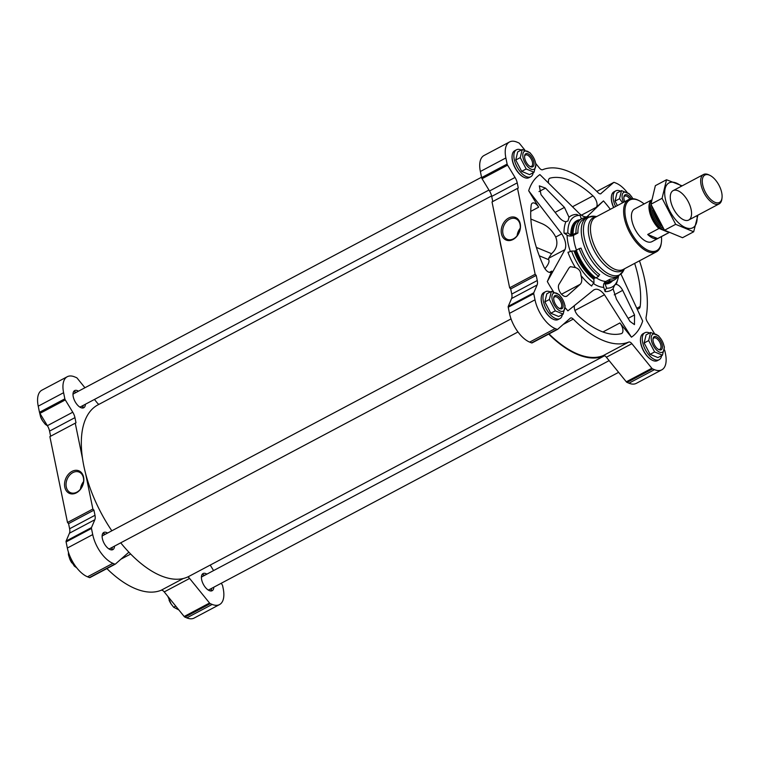<?xml version="1.0" encoding="UTF-8"?>
<svg xmlns="http://www.w3.org/2000/svg" width="760" height="760" viewBox="0 0 760 760"><rect width="100%" height="100%" fill="white"/><g stroke="black" fill="none" stroke-linecap="round" stroke-linejoin="round"><path stroke-width="1.14" d="M106.885 568.594A96.425 47.481 62 0 0 161.101 590.283A4.627 2.28 62 0 1 164.236 591.917L184.167 616.493A1.852 0.912 62 0 0 184.927 617.111L186.808 617.889A25.422 12.521 62 0 0 194.151 618.051L219.526 604.58A25.422 12.521 62 0 0 223.202 588.582L222.651 585.903A1.852 0.912 62 0 0 222.214 584.82L221.264 583.253M50.625 436.221L49.571 431.101L74.945 417.639L76 422.778L49.875 436.62L67.497 522.49L68.561 523.621L69.616 528.76A9.243 4.55 62 0 1 69.454 533.207L66.12 541.034A1.852 0.912 62 0 0 66.091 541.918L67.346 548.045A25.422 12.521 62 0 0 87.523 576.802L89.404 577.581A1.852 0.912 62 0 0 89.936 577.591A1.852 0.912 62 0 0 90.022 577.524L115.206 564.158M49.571 431.101A9.243 4.55 62 0 0 47.386 425.685L72.76 412.214L65.293 399.921A1.852 0.912 62 0 1 64.856 398.838L63.593 392.711A25.422 12.521 62 0 1 67.279 376.713A25.422 12.521 62 0 1 74.622 376.874L76.504 377.644A1.852 0.912 62 0 1 77.263 378.271L84.939 387.742M67.279 376.713L41.904 390.174A25.422 12.521 62 0 0 38.228 406.173L39.482 412.3A1.852 0.912 62 0 0 39.919 413.392L47.386 425.685M206.872 574.142A9.709 4.779 62 0 0 205.855 573.619A9.709 4.779 62 0 0 203.053 573.553A9.709 4.779 62 0 0 203.386 584.364A9.709 4.779 62 0 0 212.154 590.7A9.709 4.779 62 0 0 213.807 587.204M204.184 575.111A9.709 4.779 62 0 0 203.965 574.997A9.709 4.779 62 0 0 203.585 574.826A9.709 4.779 62 0 0 202.084 574.475M210.852 590.986A9.709 4.779 62 0 0 211.47 589.133A9.709 4.779 62 0 0 211.498 588.895M107.587 533.054A9.709 4.779 62 0 0 106.571 532.522A9.709 4.779 62 0 0 103.769 532.466A9.709 4.779 62 0 0 104.101 543.276A9.709 4.779 62 0 0 112.87 549.613A9.709 4.779 62 0 0 114.522 546.117M104.899 534.014A9.709 4.779 62 0 0 104.68 533.909A9.709 4.779 62 0 0 104.3 533.729A9.709 4.779 62 0 0 102.799 533.387M111.568 549.898A9.709 4.779 62 0 0 112.186 548.045A9.709 4.779 62 0 0 112.214 547.808M78.47 391.181A9.709 4.779 62 0 0 77.453 390.649A9.709 4.779 62 0 0 74.651 390.592A9.709 4.779 62 0 0 74.974 401.403A9.709 4.779 62 0 0 83.752 407.74A9.709 4.779 62 0 0 85.405 404.244M75.772 392.151A9.709 4.779 62 0 0 75.563 392.036A9.709 4.779 62 0 0 75.173 391.865A9.709 4.779 62 0 0 73.682 391.514M82.441 408.025A9.709 4.779 62 0 0 83.068 406.173A9.709 4.779 62 0 0 83.096 405.935M604.608 355.737L188.917 576.384A97.071 47.804 -118 0 1 187.805 576.935A97.071 47.804 -118 0 1 129.466 552.786A97.071 47.804 -118 0 1 120.726 542.83M536.389 247.418L551.532 253.678C556.747 249.023 558.144 243.466 555.712 237.025C552.453 230.717 547.95 226.29 542.212 223.744L530.869 219.041M587.651 216.543L588.335 216.068C585.618 217.968 581.932 216.439 577.286 211.489L539.913 174.6A93.376 45.98 62 0 0 528.675 190.741L561.725 233.833C565.544 240.008 566.618 245.271 564.975 249.622L547.323 281.561A93.376 45.98 62 0 0 553.546 291.84M528.675 190.741L538.659 207.176A7.401 3.639 62 0 0 532.408 203.1A7.401 3.639 62 0 0 531.183 205.285A85.975 42.341 62 0 0 543.77 266.589A7.401 3.639 62 0 0 550.839 272.203A7.401 3.639 62 0 0 551.788 271.101L547.323 281.561M569.012 217.274L564.461 207.413L545.5 188.109L539.325 185.868L540.987 194.589L558.258 216.334C560.87 219.735 563.445 221.511 565.962 221.663L567.967 220.998L569.012 217.274A42.275 20.814 -118 0 1 576.982 214.453A4.627 3.867 91.9 0 0 578.816 215.422M575.377 267.548L570.332 266.646L568.889 268.099L559.312 283.841C555.702 288.515 563.568 299.744 567.568 295.602L580.241 284.278C581.97 282.435 582.217 279.509 580.963 275.51C580.878 271.424 579.025 268.764 575.377 267.548A42.275 20.814 -118 0 1 567.957 252.263A4.627 1.092 -20 0 0 571.567 251.076L574.892 250.99L579.186 248.644A34.666 17.071 -118 0 0 598.642 276.374L595.802 277.875A34.666 17.071 -118 0 1 576.346 250.154M524.865 150.071L519.536 143.507A1.852 0.912 62 0 0 518.776 142.889L516.904 142.111A25.422 12.521 62 0 0 509.561 141.949A25.422 12.521 62 0 0 505.875 157.947L507.139 164.075A1.852 0.912 62 0 0 507.575 165.157L515.042 177.45A9.243 4.55 62 0 1 517.227 182.875L518.282 188.014L517.522 188.385L535.154 274.265L536.218 275.386L537.272 280.526A9.243 4.55 62 0 1 537.111 284.981L533.776 292.799A1.852 0.912 62 0 0 533.739 293.692L535.002 299.82A25.422 12.521 62 0 0 555.18 328.577L557.052 329.346A1.852 0.912 62 0 0 557.593 329.365A1.852 0.912 62 0 0 557.678 329.298L570.285 318.193A4.627 2.28 62 0 1 570.503 318.041A4.627 2.28 62 0 1 573.268 319.095A96.425 47.481 62 0 0 628.757 342.057A4.627 2.28 62 0 1 631.883 343.681L606.375 357.228L626.306 381.805A1.852 0.912 62 0 0 627.067 382.423L628.947 383.202A25.422 12.521 62 0 0 636.291 383.363L661.808 369.825A25.422 12.521 62 0 0 665.484 353.827L664.933 351.139A1.852 0.912 62 0 0 664.496 350.056L664.364 349.837M606.375 357.228A4.627 2.28 62 0 0 604.58 355.718A4.627 2.28 62 0 0 603.24 355.594A96.425 47.481 62 0 1 549.024 333.906M537.111 284.981L511.594 298.519L508.259 306.346A1.852 0.912 62 0 0 508.231 307.24L509.485 313.367A25.422 12.521 62 0 0 529.663 342.114L531.544 342.893A1.852 0.912 62 0 0 532.076 342.902A1.852 0.912 62 0 0 532.161 342.845L557.489 329.403M511.594 298.519A9.243 4.55 62 0 0 511.756 294.072L510.701 288.933L509.637 287.802L502.35 252.291A97.071 47.804 -118 0 1 499.301 237.443L502.35 252.291M617.395 280.535A42.275 20.814 -118 0 1 616.132 284.411C618.431 284.687 620.606 286.662 622.678 290.358L634.533 314.972L634.467 324.615L630.021 321.452L616.474 299.278L613.082 288.8A42.275 20.814 -118 0 1 605.112 291.622A4.627 3.867 91.9 0 1 606.632 288.22A39.891 19.646 62 0 0 614.298 285.409A39.891 19.646 62 0 0 618.526 276.127M593.351 283.518A37.715 18.573 62 0 0 603.763 287.375A318.022 266.332 91.9 0 1 605.112 291.622M571.567 251.076A39.891 19.646 -118 0 0 593.959 282.976A4.627 2.803 -53.5 0 0 591.679 286.064A42.275 20.814 -118 0 1 580.963 275.51M566.989 296.001L566.361 296.248M581.371 218.927L580.089 215.403A39.891 19.646 -118 0 0 577.267 215.641A39.891 19.646 -118 0 0 567.853 232.968A4.627 2.888 -1.1 0 1 564.015 233.073A318.022 198.436 -1.1 0 1 567.093 235.134A37.715 18.573 62 0 0 570.361 251.569M564.015 233.073A42.275 20.814 -118 0 1 565.962 221.663M565.183 307.695A93.376 45.98 62 0 0 567.891 310.868L593.436 290.187C596.638 288.03 600.324 289.55 604.485 294.756L631.446 337.174A93.376 45.98 62 0 0 642.684 321.034L621.015 274.198M594.158 289.683L593.436 290.187M610.327 209.304A93.376 45.98 62 0 0 603.478 200.906L586.938 216.799M567.853 232.968L570.817 235.163A0.921 0.58 -1.1 0 0 571.681 235.353A1.852 1.149 -1.1 0 0 572.556 235.087L575.957 232.911A1.387 0.864 -1.1 0 0 577.904 232.997L573.486 235.343A4.627 2.888 -1.1 0 1 567.093 235.134M603.763 287.375A4.627 3.867 91.9 0 1 605.834 281.447L610.261 279.101A33.279 16.387 62 0 0 614.792 278.113L618.156 276.327L623.438 270.798A32.661 16.083 62 0 1 590.121 253.526A32.661 16.083 62 0 1 594.491 216.258L586.948 217.531A33.279 16.387 62 0 0 588.069 254.619A33.279 16.387 62 0 0 618.156 276.327M631.883 343.681L651.823 368.258A1.852 0.912 62 0 0 652.583 368.885L654.464 369.664A25.422 12.521 62 0 0 661.808 369.825M654.36 333.355L647.235 321.632A4.627 2.28 62 0 1 646.086 317.158A96.425 47.481 62 0 0 639.464 260.832M627.019 192.223A25.422 12.521 62 0 0 616.189 183.198L614.308 182.419A1.852 0.912 62 0 0 613.776 182.409A1.852 0.912 62 0 0 613.69 182.476L600.609 193.828M535.866 163.637L539.476 168.083A4.627 2.28 62 0 0 542.611 169.718A96.425 47.481 62 0 1 598.091 192.679A4.627 2.28 62 0 0 600.856 193.733A4.627 2.28 62 0 0 601.075 193.582M509.561 141.949L484.044 155.496A25.422 12.521 62 0 0 480.358 171.494L481.622 177.621A1.852 0.912 62 0 0 482.058 178.704L489.525 190.998A9.243 4.55 62 0 1 491.711 196.412L492.756 201.533M517.522 188.385L492.014 201.932L499.301 237.443M501.439 233.757A12.226 9.139 112.5 0 1 513.627 216.989A12.226 9.139 112.5 0 1 517.446 235.552A12.226 9.139 112.5 0 1 501.439 233.757M535.154 274.265L509.637 287.802M536.218 275.386L510.701 288.933M611.439 196.422A14.791 7.286 62 0 0 611.401 196.65A14.791 7.286 62 0 0 613.653 207.546M640.556 338.295A14.791 7.286 62 0 0 640.528 338.523A14.791 7.286 62 0 0 651.966 360.069A14.791 7.286 62 0 0 652.175 360.173M541.272 297.207A14.791 7.286 62 0 0 541.244 297.435A14.791 7.286 62 0 0 552.681 318.981A14.791 7.286 62 0 0 552.89 319.086M512.154 155.334A14.791 7.286 62 0 0 512.116 155.562A14.791 7.286 62 0 0 523.554 177.108A14.791 7.286 62 0 0 523.764 177.213M637.801 308.873A7.401 3.639 62 0 0 638.961 308.665A7.401 3.639 62 0 0 640.176 306.489A85.975 42.341 62 0 0 634.667 263.378M574.436 305.729A7.401 3.639 62 0 0 578.369 315.894A85.975 42.341 62 0 0 621.271 333.649A7.401 3.639 62 0 0 621.68 333.488A7.401 3.639 62 0 0 619.913 322.952L631.446 337.174M603.478 200.906L596.182 207.328A7.401 3.639 62 0 0 592.99 195.88A85.975 42.341 62 0 0 550.088 178.125A7.401 3.639 62 0 0 549.689 178.277A7.401 3.639 62 0 0 548.492 182.2M644.109 203.946A28.662 14.117 62 0 0 639.226 200.716L638.381 200.298A29.583 14.563 62 0 0 637.212 199.766A29.583 14.563 62 0 0 628.672 199.576A29.583 14.563 62 0 0 629.669 232.531A29.583 14.563 62 0 0 656.412 251.835A29.583 14.563 62 0 0 661.257 243.39L661.38 242.459A28.662 14.117 62 0 0 661.447 236.607M639.226 200.716A28.662 14.117 62 0 0 638.086 200.193A28.662 14.117 62 0 0 625.1 214.519A28.662 14.117 62 0 0 643.207 247.361A28.662 14.117 62 0 0 661.38 242.459M668.876 232.664L651.918 241.661A18.487 9.101 -118 0 1 646.579 241.547A18.487 9.101 -118 0 1 633.194 225.102A18.487 9.101 -118 0 1 634.581 209L651.424 200.06M551.532 253.678L548.635 258.295L548.644 259.663C549.717 261.411 548.492 264.423 544.948 268.698M593.959 282.976L593.883 279.357A35.255 17.357 -118 0 1 574.104 251.161M575.738 250.619A34.209 16.843 -118 0 0 594.938 277.97A1.852 1.121 -53.5 0 0 594.234 278.54A0.921 0.56 -53.5 0 0 593.883 279.357M594.938 277.97L595.802 277.875M579.186 248.644L581.01 248.112A33.279 16.387 -118 0 0 599.688 274.721A1.387 0.845 -53.5 0 0 598.642 276.374M609.653 280.924L606.812 282.435A34.666 17.071 62 0 0 607.553 282.435A34.666 17.071 62 0 0 611.534 281.409L614.375 279.908A34.666 17.071 62 0 1 609.653 280.924A1.387 1.159 91.9 0 1 610.261 279.101M614.375 279.908A34.666 17.071 62 0 0 617.947 276.44M606.812 282.435L605.806 282.463A34.209 16.843 62 0 0 606.528 282.473L607.553 282.435M606.632 288.22L605.083 283.993A0.921 0.769 91.9 0 1 605.178 283.072A1.852 1.548 91.9 0 1 605.806 282.463M613.082 288.8C614.384 285.304 615.4 283.841 616.132 284.411L615.495 284.354M572.556 235.087A34.209 16.843 -118 0 1 575.348 223.725L575.947 222.898A34.666 17.071 -118 0 1 579.025 220.172L581.865 218.661A34.666 17.071 -118 0 1 586.587 217.635A1.387 1.159 91.9 0 0 586.615 217.711M573.116 234.412A34.666 17.071 -118 0 1 575.947 222.898M575.957 232.911A34.666 17.071 -118 0 1 581.865 218.661M604.58 355.718A97.071 47.804 -118 0 1 548.692 334.087M111.834 530.803A97.071 47.804 -118 0 1 85.585 473.508A97.071 47.804 -118 0 1 82.536 458.66A97.071 47.804 -118 0 1 97.888 404.909L491.596 195.928M521.208 150.043A15.257 7.514 62 0 0 520.866 149.9A15.257 7.514 62 0 0 516.458 149.796L514.681 150.746A15.257 7.514 62 0 0 512.183 155.097A15.257 7.514 62 0 0 523.982 177.317A15.257 7.514 62 0 0 528.989 177.688L530.765 176.748A15.257 7.514 62 0 0 533.216 172.672M516.458 149.796A15.257 7.514 62 0 0 516.981 166.791A15.257 7.514 62 0 0 530.765 176.748M522.196 149.52L517.683 151.915L515.745 160.018L521.673 171.37L529.539 174.629L534.052 172.235L526.195 168.976L520.267 157.624L522.196 149.52L530.062 152.779L532.684 156.161A10.165 5.006 62 0 0 527.468 151.335A10.165 5.006 62 0 0 523.744 160.066A10.165 5.006 62 0 0 534.005 169.271A10.165 5.006 62 0 0 534.584 159.743A10.165 5.006 62 0 0 532.684 156.161M550.335 291.916A15.257 7.514 62 0 0 549.983 291.773A15.257 7.514 62 0 0 545.585 291.669L543.808 292.619A15.257 7.514 62 0 0 541.31 296.97A15.257 7.514 62 0 0 553.1 319.19A15.257 7.514 62 0 0 558.106 319.561L559.883 318.62A15.257 7.514 62 0 0 562.343 314.545M545.585 291.669A15.257 7.514 62 0 0 546.098 308.665A15.257 7.514 62 0 0 559.883 318.62M551.323 291.394L546.801 293.787L544.872 301.891L550.8 313.243L558.657 316.502L563.179 314.108L555.313 310.849L549.385 299.497L551.323 291.394L559.179 294.652L561.802 298.034A10.165 5.006 62 0 0 556.586 293.208A10.165 5.006 62 0 0 552.862 301.938A10.165 5.006 62 0 0 563.122 311.144A10.165 5.006 62 0 0 563.702 301.615A10.165 5.006 62 0 0 561.802 298.034M649.61 333.003A15.257 7.514 62 0 0 649.268 332.861A15.257 7.514 62 0 0 644.86 332.756L643.083 333.706A15.257 7.514 62 0 0 640.585 338.058A15.257 7.514 62 0 0 652.384 360.278A15.257 7.514 62 0 0 657.39 360.648L659.167 359.708A15.257 7.514 62 0 0 661.628 355.632M644.86 332.756A15.257 7.514 62 0 0 645.382 349.752A15.257 7.514 62 0 0 659.167 359.708M650.598 332.481L646.086 334.875L644.157 342.978L650.085 354.341L657.942 357.589L662.454 355.195L654.597 351.937L648.669 340.584L650.598 332.481L658.464 335.74L661.086 339.122A10.165 5.006 62 0 0 655.87 334.295A10.165 5.006 62 0 0 652.146 343.026A10.165 5.006 62 0 0 662.406 352.231A10.165 5.006 62 0 0 662.986 342.703A10.165 5.006 62 0 0 661.086 339.122M620.492 191.14A15.257 7.514 62 0 0 620.15 190.988A15.257 7.514 62 0 0 615.742 190.883L613.966 191.833A15.257 7.514 62 0 0 611.467 196.184A15.257 7.514 62 0 0 613.804 207.47M615.742 190.883A15.257 7.514 62 0 0 615.581 206.52M622.601 202.796L619.542 198.711L621.481 190.608L616.968 193.002L615.03 201.105L617.367 205.58M521.673 171.37L526.195 168.976M515.745 160.018L520.267 157.624M534.584 159.743L535.99 164.131L534.052 172.235M529.862 166.345A6.394 3.144 62 0 0 531.525 166.316A6.394 3.144 62 0 0 532.01 160.74A6.394 3.144 62 0 0 527.373 155.059A6.394 3.144 62 0 0 525.531 155.011A6.394 3.144 62 0 0 524.571 156.38M527.962 153.767A7.401 3.639 62 0 0 524.619 155.838A7.401 3.639 62 0 0 530.337 166.611A7.401 3.639 62 0 0 533.871 162.336A7.401 3.639 62 0 0 527.962 153.767M615.03 201.105L619.542 198.711M621.481 190.608L629.337 193.866L631.968 197.248A10.165 5.006 62 0 0 626.753 192.423A10.165 5.006 62 0 0 623.494 202.321M650.085 354.341L654.597 351.937M644.157 342.978L648.669 340.584M662.986 342.703L664.392 347.092L662.454 355.195M550.8 313.243L555.313 310.849M544.872 301.891L549.385 299.497M563.702 301.615L565.107 306.005L563.179 314.108M629.869 199.072A6.394 3.144 62 0 0 626.658 196.147A6.394 3.144 62 0 0 624.815 196.099A6.394 3.144 62 0 0 623.856 197.467M631.294 198.759A7.401 3.639 62 0 0 627.247 194.855A7.401 3.639 62 0 0 623.903 196.925A7.401 3.639 62 0 0 624.72 201.675M632.852 198.711A10.165 5.006 62 0 0 631.968 197.248M658.264 349.305A6.394 3.144 62 0 0 659.927 349.277A6.394 3.144 62 0 0 660.411 343.7A6.394 3.144 62 0 0 655.785 338.019A6.394 3.144 62 0 0 653.933 337.972A6.394 3.144 62 0 0 652.973 339.34M656.374 336.727A7.401 3.639 62 0 0 653.02 338.798A7.401 3.639 62 0 0 658.739 349.572A7.401 3.639 62 0 0 662.283 345.297A7.401 3.639 62 0 0 656.374 336.727M558.98 308.218A6.394 3.144 62 0 0 560.652 308.19A6.394 3.144 62 0 0 561.127 302.613A6.394 3.144 62 0 0 556.5 296.932A6.394 3.144 62 0 0 554.648 296.885A6.394 3.144 62 0 0 553.698 298.252M557.089 295.64A7.401 3.639 62 0 0 553.736 297.711A7.401 3.639 62 0 0 559.455 308.484A7.401 3.639 62 0 0 562.998 304.209A7.401 3.639 62 0 0 557.089 295.64M502.93 233.586A11.143 8.331 112.5 0 1 506.189 221.948A11.143 8.331 112.5 0 1 515.764 218.737A11.143 8.331 112.5 0 1 519.194 232.227A11.143 8.331 112.5 0 1 507.233 239.343A11.143 8.331 112.5 0 1 502.93 233.586M517.114 235.761A11.143 8.331 112.5 0 1 520.22 228.247M94.439 399.447L97.194 402.847A4.627 2.28 62 0 0 98.952 404.339M74.945 417.639A9.243 4.55 62 0 0 72.76 412.214M75.24 423.149L82.536 458.66M85.585 473.508L92.872 509.029L93.936 510.15L94.99 515.289A9.243 4.55 62 0 1 94.829 519.745L91.495 527.563A1.852 0.912 62 0 0 91.466 528.457L92.72 534.584A25.422 12.521 62 0 0 112.898 563.331L114.779 564.11A1.852 0.912 62 0 0 115.311 564.119A1.852 0.912 62 0 0 115.396 564.062L128.012 552.947A4.627 2.28 62 0 1 128.231 552.795A4.627 2.28 62 0 1 129.466 552.786M164.236 591.917L189.611 578.445A4.627 2.28 62 0 0 187.805 576.935M189.611 578.445L209.541 603.022A1.852 0.912 62 0 0 210.302 603.649L212.182 604.418A25.422 12.521 62 0 0 219.526 604.58M213.579 570.589L210.225 565.069M64.79 487.103A12.226 9.139 112.5 0 1 76.978 470.335A12.226 9.139 112.5 0 1 80.788 488.908A12.226 9.139 112.5 0 1 64.79 487.103M67.497 522.49L92.872 509.029M68.561 523.621L93.936 510.15M72.989 394.497A7.401 3.639 -118 0 1 73.815 393.651L481.536 177.232M488.946 190.048L80.75 406.714A7.401 3.639 -118 0 1 79.591 406.923M76.228 392.369A9.243 4.55 62 0 0 75.981 392.245A9.243 4.55 62 0 0 75.62 392.074A9.243 4.55 62 0 0 73.511 391.808M82.109 407.997A9.243 4.55 62 0 0 83.125 405.707A9.243 4.55 62 0 0 83.163 405.441M102.115 536.37A7.401 3.639 -118 0 1 102.932 535.524L511.043 318.905M517.978 331.968L109.868 548.587A7.401 3.639 -118 0 1 108.709 548.796M105.346 534.242A9.243 4.55 62 0 0 105.098 534.119A9.243 4.55 62 0 0 104.737 533.947A9.243 4.55 62 0 0 102.629 533.681M111.226 549.869A9.243 4.55 62 0 0 112.252 547.58A9.243 4.55 62 0 0 112.28 547.314M201.4 577.457A7.401 3.639 -118 0 1 202.217 576.612L609.13 360.63M618.621 372.334L209.152 589.674A7.401 3.639 -118 0 1 207.993 589.883M204.63 575.329A9.243 4.55 62 0 0 204.383 575.206A9.243 4.55 62 0 0 204.022 575.035A9.243 4.55 62 0 0 201.913 574.769M210.511 590.957A9.243 4.55 62 0 0 211.536 588.667A9.243 4.55 62 0 0 211.565 588.401M46.208 423.748L45.248 424.26L42.759 421.068L40.641 417.088L39.245 411.141M47.49 425.866L45.248 424.26M40.641 417.088L40.726 417.297A10.165 5.006 62 0 0 42.626 420.878L42.759 421.068M175.75 606.109L173.65 607.221L171.161 604.029L167.893 596.533M178.847 609.928L173.65 607.221M169.043 600.048L169.129 600.258A10.165 5.006 62 0 0 171.028 603.839L171.161 604.029M75.164 565.716L74.366 566.133L69.758 558.961L68.438 554.781L68.438 552.216M76.694 567.777L74.366 566.133M69.188 554.382L68.438 554.781M69.758 558.961L69.844 559.17A10.165 5.006 62 0 0 71.744 562.751L71.877 562.942M66.272 486.942A11.143 8.331 112.5 0 1 69.54 475.294A11.143 8.331 112.5 0 1 79.106 472.083A11.143 8.331 112.5 0 1 82.545 485.573A11.143 8.331 112.5 0 1 70.585 492.689A11.143 8.331 112.5 0 1 66.272 486.942M80.465 489.108A11.143 8.331 112.5 0 1 83.572 481.602M667.337 231.866L659.452 228.598A18.23 8.977 -118 0 1 651.329 200.659M668.809 232.626A18.487 9.101 -118 0 1 668.762 232.645L657.59 238.573A18.487 9.101 62 0 1 652.973 238.146A18.487 9.101 62 0 1 647.7 234.479L657.59 238.573M659.452 228.598L658.863 228.551A18.487 9.101 -118 0 1 651.406 200.165M658.863 228.551L647.7 234.479M714.98 202.331A15.504 7.638 -118 0 1 702.591 184.366A15.504 7.638 -118 0 1 710.011 175.417A15.504 7.638 -118 0 1 722 197.999A15.504 7.638 -118 0 1 714.98 202.331M722 197.999L721.848 199.148A16.644 8.199 -118 0 1 719.121 203.898A16.644 8.199 -118 0 1 714.314 203.794A16.644 8.199 -118 0 1 702.269 189.002A16.644 8.199 -118 0 1 703.513 174.496A16.644 8.199 -118 0 1 708.975 174.905L710.011 175.417M659.271 221.958A16.644 8.199 -118 0 1 654.901 213.626M693.681 231.791L682.528 237.709L664.515 230.251L650.931 204.231L655.357 185.668L666.51 179.75L662.083 198.312L675.668 224.333L693.681 231.791L697.927 215.146M664.515 230.251L675.668 224.333M682.157 185.839L666.51 179.75M650.931 204.231L662.083 198.312M691.135 209.56A16.644 8.199 62 0 0 680.181 191.986A16.644 8.199 62 0 0 670.386 195.386A16.644 8.199 62 0 0 683.259 219.63A16.644 8.199 62 0 0 691.135 209.56M681.454 186.209A25.375 12.492 62 0 0 664.686 193.163A25.375 12.492 62 0 0 681.91 225.596A25.375 12.492 62 0 0 697.053 215.612M555.712 237.025L561.725 233.833M530.727 211.394L538.659 207.176M555.256 212.306L564.461 207.413M561.431 294.272L580.241 284.278M577.904 232.997A33.279 16.387 -118 0 1 583.585 219.317L586.948 217.531M573.486 235.343A33.279 16.387 62 0 0 576.46 250.097M596.144 277.695A33.279 16.387 62 0 0 605.834 281.447M654.464 369.664L628.947 383.202M652.583 368.885L627.067 382.423M613.69 182.476L596.828 191.416L613.776 182.409M505.875 157.947L480.358 171.494M507.139 164.075L481.622 177.621M507.575 165.157L482.058 178.704M515.042 177.45L489.525 190.998M517.227 182.875L491.711 196.412M537.272 280.526L511.756 294.072M533.776 292.799L508.259 306.346M533.739 293.692L508.231 307.24M535.002 299.82L509.485 313.367M555.18 328.577L529.663 342.114M557.052 329.346L531.544 342.893M573.268 319.095L563.198 324.434M628.757 342.057L603.24 355.594M651.823 368.258L626.306 381.805M596.372 216.714A30.2 14.877 62 0 0 594.462 251.227A30.2 14.877 62 0 0 624.112 268.974M628.672 199.576L595.508 217.179A29.583 14.563 62 0 0 596.505 250.135A29.583 14.563 62 0 0 623.247 269.439L656.412 251.835M581.39 215.184L596.182 207.328M548.635 258.295L564.975 249.622M549.404 272.365L551.788 271.101M574.911 310.46L604.485 294.756M602.927 331.977L619.913 322.952M594.234 278.54A34.456 16.967 -118 0 1 574.892 250.99M605.178 283.072A34.456 16.967 62 0 0 609.757 282.112M605.083 283.993A35.255 17.357 62 0 0 612.399 280.953M570.817 235.163A35.255 17.357 -118 0 1 579.889 219.716M571.681 235.353A34.456 16.967 -118 0 1 577.448 221.245M572.85 206.568L592.99 195.88M549.328 178.534L550.088 178.125M637.412 307.952L640.176 306.489M539.001 191.558L545.5 188.109M628.244 318.307L634.533 314.972M614.232 294.842L622.678 290.358M539.267 255.787L548.644 259.663M184.927 617.111L210.302 603.649M186.808 617.889L212.182 604.418M38.228 406.173L63.593 392.711M39.482 412.3L64.856 398.838M39.919 413.392L65.293 399.921M69.616 528.76L94.99 515.289M69.454 533.207L94.829 519.745M66.12 541.034L91.495 527.563M66.091 541.918L91.466 528.457M67.346 548.045L92.72 534.584M87.523 576.802L112.898 563.331M89.404 577.581L114.779 564.11M120.916 559.198L130.663 554.031M161.101 590.283L183.264 578.521M184.167 616.493L209.541 603.022M665.057 230.575A16.321 8.037 -118 0 1 663.955 230.204A16.321 8.037 -118 0 1 653.591 219.013A16.321 8.037 -118 0 1 651.044 204.544M660.487 224.01A15.665 7.714 -118 0 1 653.933 211.508M661.457 225.577A15.39 7.581 -118 0 1 653.201 209.845M663.281 228.418A15.39 7.581 -118 0 1 651.938 206.796M557.593 329.365L532.076 342.902M596.714 216.534L594.491 216.258M624.454 268.793L623.438 270.798M89.936 577.591L115.311 564.119M703.513 174.496L673.113 190.636M719.121 203.898L688.721 220.03"/></g></svg>
